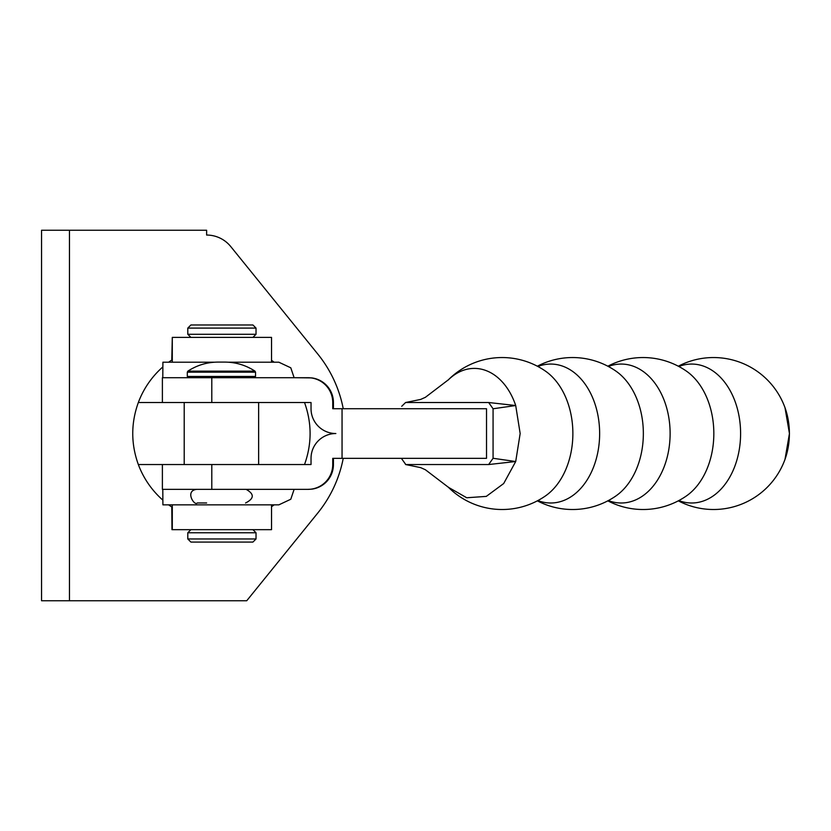 <?xml version="1.0" encoding="UTF-8"?>
<svg xmlns="http://www.w3.org/2000/svg" width="831" height="831" viewBox="0 0 831 831"><rect width="100%" height="100%" fill="white"/><g stroke="black" fill="none" stroke-linecap="round" stroke-linejoin="round"><path stroke-width="1.25" d="M343.234 408.717A124.048 124.048 0 0 0 317.826 354.099L230.738 246.547A31.017 31.017 0 0 0 206.628 235.048L206.628 230.249L69.461 230.249L69.461 600.751L41.55 600.751L41.55 230.249L69.461 230.249M343.234 458.338A124.048 124.048 0 0 1 317.826 512.956L246.734 600.751L69.461 600.751M171.799 507.045A88.699 88.699 0 0 1 168.703 504.853M162.824 500.106A88.699 88.699 0 0 1 138.33 464.539C130.893 443.868 130.893 423.187 138.33 402.516A88.699 88.699 0 0 1 162.824 366.949M168.703 362.202A88.699 88.699 0 0 1 171.799 360.01M274.137 504.853A88.699 88.699 0 0 1 271.529 506.713M138.33 464.539L184.212 464.539L184.212 402.516L138.33 402.516M271.529 360.342A88.699 88.699 0 0 1 274.137 362.202M311.033 402.516L304.52 402.516C311.947 423.187 311.947 443.868 304.52 464.539L311.033 464.539L311.033 458.338A24.805 24.805 90 0 1 335.849 433.533A24.805 24.805 90 0 1 311.033 408.717L311.033 402.516L162.388 402.516L162.388 377.71L307.937 377.71A24.805 24.805 90 0 1 332.743 402.516L332.743 408.717L486.519 408.717L486.519 458.338L332.743 458.338L332.743 464.539A24.805 24.805 90 0 1 307.937 489.355L162.388 489.355L162.388 464.539L311.033 464.539M258.638 402.516L258.638 464.539M171.799 507.959L171.965 529.669L271.529 529.669L271.529 504.853L271.529 529.669M171.799 359.096L172.297 337.386L172.297 362.202M271.529 337.386L271.529 362.202L271.529 337.386L172.297 337.386M333.428 408.717L333.428 402.516A24.805 24.805 -90 0 0 311.718 377.897L294.132 377.71L290.788 367.811L278.842 362.202L228.203 362.202M214.647 362.202L162.907 362.202L162.793 377.71M308.633 377.71L307.937 377.71M342.05 458.338L342.05 408.717M162.793 489.355L162.907 504.853L278.842 504.853L219.072 504.853M163.094 504.853L172.297 504.853L172.297 529.669M278.842 504.853L290.788 499.244L294.132 489.355M307.937 489.355L311.718 489.158A24.805 24.805 -90 0 0 333.428 464.539L333.428 458.338M215.811 324.983L252.925 324.983L256.031 328.089L187.796 328.089L190.901 324.983L215.811 324.983M252.925 542.072L190.901 542.072L187.796 538.966L256.031 538.966L252.925 542.072M678.844 366.502A69.472 48.904 90 0 1 740.598 433.533A69.472 48.904 90 0 1 678.844 500.563M784.994 407.678L784.994 407.678A56.55 39.815 90 0 1 789.398 433.533A56.55 39.815 90 0 1 784.994 459.377L789.45 433.533L784.994 407.678A75.985 75.985 0 0 0 678.304 366.211M607.825 366.211A75.985 75.985 0 0 1 686.406 371.114L686.406 371.114A69.472 48.904 90 0 1 713.829 433.533A69.472 48.904 90 0 1 686.406 495.941L686.333 495.982M608.365 366.502A69.472 48.904 90 0 1 670.118 433.533A69.472 48.904 90 0 1 608.365 500.563M537.345 366.211A75.985 75.985 0 0 1 615.927 371.114L615.927 371.114A69.472 48.904 90 0 1 643.35 433.533A69.472 48.904 90 0 1 615.927 495.941L615.854 495.982M537.886 366.502A69.472 48.904 90 0 1 599.639 433.533A69.472 48.904 90 0 1 537.886 500.563M448.002 380.183A75.985 75.985 0 0 1 545.448 371.114L545.448 371.114A69.472 48.904 90 0 1 572.871 433.533A69.472 48.904 90 0 1 545.448 495.941L545.448 495.941A75.985 75.985 0 0 1 448.002 486.873M401.373 458.338L405.788 464.539L488.649 464.539L493.074 458.286L515.708 461.527L520.164 433.533L515.708 405.528A65.13 45.85 -90 0 0 448.532 379.674L425.389 397.311L420.642 399.431L405.57 402.526L401.747 406.276M488.649 464.539L515.708 461.527L503.69 483.528L486.301 496.387L466.721 497.759L448.532 487.382L425.389 469.744L420.642 467.624L405.57 464.529M493.074 458.286L493.074 408.769L488.649 402.516L405.788 402.516M405.788 464.539L407.263 464.654M488.649 402.516L515.708 405.528L493.074 408.769M211.801 402.516L211.801 377.71M211.801 489.355L211.801 464.539M162.388 464.539L162.388 489.355M333.428 464.539L332.743 464.539M333.428 402.516L332.743 402.516M187.796 328.089L187.796 334.291L256.031 334.291L252.925 337.386M252.925 529.669L256.031 532.764L187.796 532.764L187.796 538.966M255.533 376.464L255.533 372.163L187.307 372.163L187.307 376.464L255.533 376.464L254.296 377.71M187.307 372.163L187.868 371.135L254.982 371.135C245.81 365.173 235.744 362.16 224.806 362.098L223.497 362.098L224.806 362.098M162.388 377.71L162.388 402.516M256.031 334.291L256.031 328.089M187.796 334.291L190.901 337.386M256.031 532.764L256.031 538.966M187.796 532.764L190.901 529.669M196.729 489.355C184.347 490.768 194.672 506.515 197.259 502.973L206.628 502.973M255.533 372.163L254.982 371.135M219.353 362.098L218.034 362.098C207.096 362.16 197.04 365.173 187.868 371.135M223.497 362.098L218.034 362.098M187.307 376.464L188.554 377.71M246.111 489.355C254.473 494.009 254.296 498.548 245.592 502.973M537.345 500.844A75.985 75.985 0 0 0 615.927 495.941M607.825 500.844A75.985 75.985 0 0 0 686.406 495.941M678.304 500.844A75.985 75.985 0 0 0 784.994 459.377M405.57 402.526L407.263 402.412"/></g></svg>

